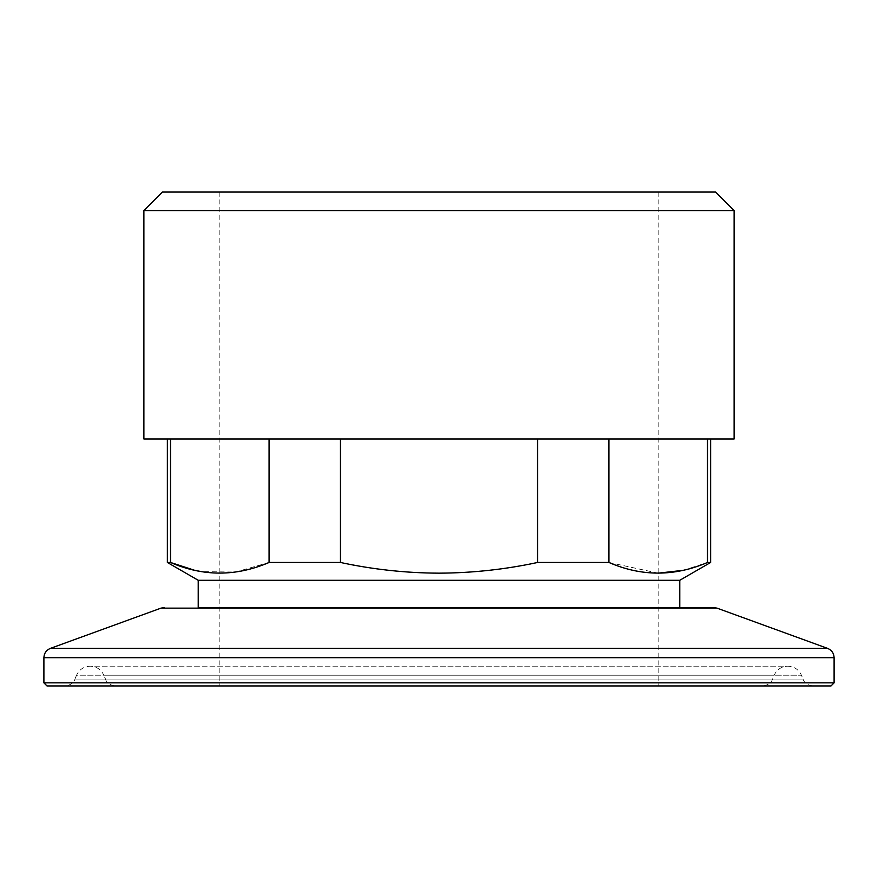 <?xml version="1.0" encoding="UTF-8"?>
<svg xmlns="http://www.w3.org/2000/svg" width="878" height="878" viewBox="0 0 878 878"><rect width="100%" height="100%" fill="white"/><g stroke="black" fill="none" stroke-linecap="round" stroke-linejoin="round"><path stroke-width="0.66" stroke-dasharray="4.39 3.29" d="M46.984 685.938L831.016 685.938M679.77 607.532L439 607.532M715.592 192.062L162.408 192.062M143.893 210.577L734.107 210.577M198.23 580.292L679.77 580.292M537.577 562.469L608.915 562.469L608.915 439L537.577 439L537.577 562.469C505.113 569.449 472.254 573.016 439 573.158C405.943 573.038 373.084 569.471 340.423 562.469L340.423 439L269.085 439L269.085 562.469L235.556 572.028L201.753 571.677M167.369 562.469L170.508 562.469L170.508 439L710.631 439L707.492 439L707.492 562.469L683.303 570.316M658.204 573.158L608.915 562.469M707.492 562.469L710.631 562.469M143.893 439L734.107 439M170.508 439L269.085 439M439 192.062L658.16 192.062L439 192.062M269.085 562.469L340.423 562.469M707.492 439L608.915 439M340.423 439L537.577 439M439 685.938L65.466 685.938C74.015 684.664 74.959 678.793 74.564 679.923L803.436 679.923L74.564 679.923L76.562 675.215L774.166 675.215L76.562 675.215C79.305 669.475 83.849 666.468 90.204 666.183L439 666.183L90.204 666.183C96.547 666.468 101.102 669.475 103.834 675.215L439 675.215L103.834 675.215L105.843 679.923L439 679.923L105.843 679.923C105.437 678.793 106.381 684.664 114.93 685.938L439 685.938L114.93 685.938M827.603 648.381L50.397 648.381M43.9 657.666L834.1 657.666M160.992 608.136L717.008 608.136M834.1 682.854L43.9 682.854M439 675.215L801.438 675.215L439 675.215M812.534 685.938C803.985 684.664 803.041 678.793 803.436 679.923L801.438 675.215C798.695 669.475 794.151 666.468 787.796 666.183L439 666.183L787.796 666.183C781.453 666.468 776.898 669.475 774.166 675.215L772.157 679.923C772.563 678.793 771.619 684.664 763.07 685.938M219.84 192.062L219.84 685.938M658.16 192.062L658.16 685.938"/><path stroke-width="1.32" d="M679.759 580.292L198.23 580.292L198.23 607.532L713.627 607.532L679.77 607.532L679.77 580.292L710.631 562.469L707.492 562.469L707.492 439M831.016 685.938L46.984 685.938L43.9 682.854L834.1 682.854L831.016 685.938M143.893 210.588L162.408 192.062L715.592 192.062L734.107 210.588M734.107 210.577L143.893 210.577L143.893 439L734.107 439L734.107 210.577M683.303 570.316L658.204 573.158M608.915 439L608.915 562.469C641.598 576.637 674.458 576.637 707.492 562.469M608.915 562.469L537.577 562.469L537.577 439M340.423 439L340.423 562.469C373.084 569.471 405.943 573.038 439 573.158C472.254 573.016 505.113 569.449 537.577 562.469M170.508 439L170.508 562.469L167.369 562.469L167.369 439M340.423 562.469L269.085 562.469L269.085 439M194.653 570.305L170.508 562.469C203.202 576.637 236.061 576.637 269.085 562.469M201.753 571.677L195.004 570.382M65.466 685.938L439 685.938M198.23 607.532L439 607.532M713.627 607.532L717.008 608.136L160.992 608.136L50.397 648.381L827.603 648.381C831.707 650.115 833.88 653.21 834.1 657.666L43.9 657.666L43.9 682.854M717.008 608.136L827.603 648.381M834.1 682.854L834.1 657.666M710.631 439L710.631 562.469M198.241 580.292L167.369 562.469M160.992 608.136L164.373 607.532M50.397 648.381C46.293 650.115 44.12 653.21 43.9 657.666"/></g></svg>
